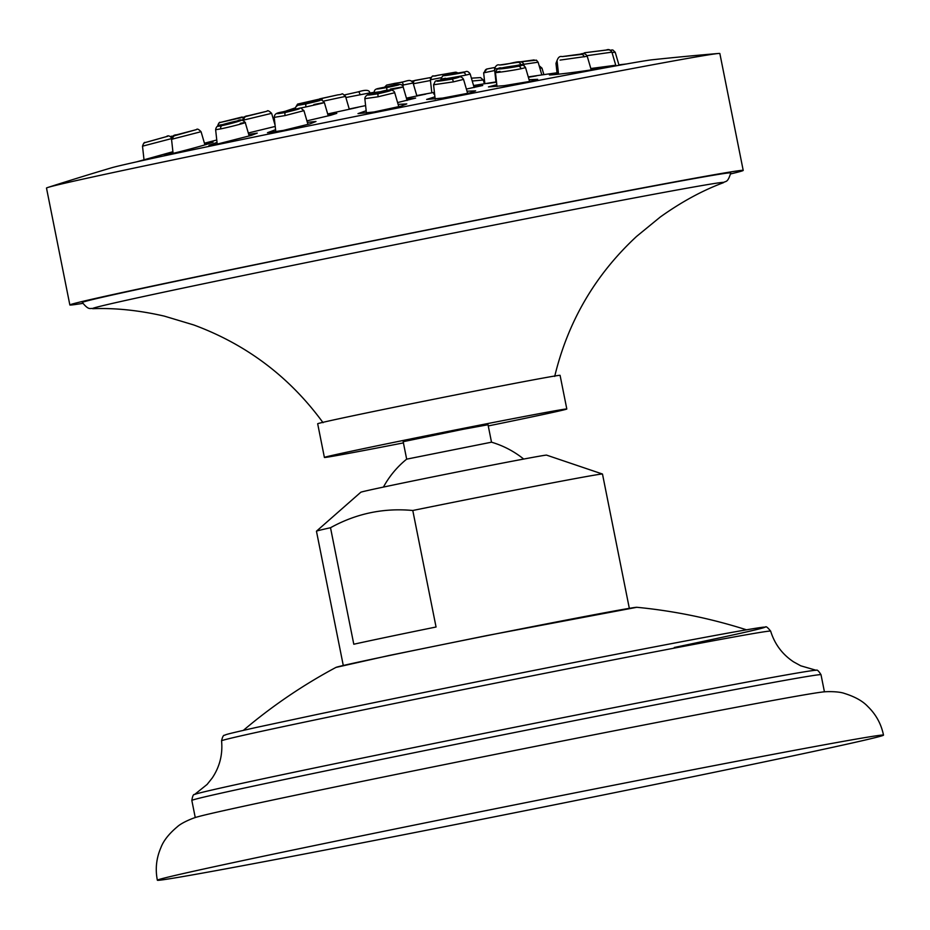 <?xml version="1.0" encoding="UTF-8"?>
<svg xmlns="http://www.w3.org/2000/svg" width="930" height="930" viewBox="0 0 930 930"><rect width="100%" height="100%" fill="white"/><g stroke="black" fill="none" stroke-linecap="round" stroke-linejoin="round"><path stroke-width="1.4" d="M822.085 692.083A320.815 3.36 168.7 0 0 821.806 692.118A320.815 3.36 168.7 0 0 619.578 729.759A320.815 3.36 168.7 0 0 300.518 794.162A320.815 3.36 -11.3 0 0 197.788 816.807C193.8 817.668 181.908 822.492 177.409 826.7C168.958 833.78 163.448 840.778 160.878 847.695C156.345 858.158 155.159 869.004 157.356 880.222A370.245 3.883 -11.3 0 1 278.802 852.996A370.245 3.883 168.7 0 1 668.577 774.469A370.245 3.883 168.7 0 1 883.5 735.13A370.245 3.883 168.7 0 1 762.054 762.356A370.245 3.883 -11.3 0 1 372.291 840.883A370.245 3.883 -11.3 0 1 157.356 880.222M343.263 665.403L316.456 531.204A145.847 1.523 -11.3 0 1 316.467 531.181A145.847 1.523 -11.3 0 1 330.51 527.729L353.795 644.234A145.847 1.523 -11.3 0 1 387.577 637.004A145.847 1.523 -11.3 0 1 436.054 627.006L412.781 510.489A145.847 1.523 -11.3 0 1 566.231 480.264A145.847 1.523 -11.3 0 1 602.466 474.033A145.847 1.523 -11.3 0 1 602.489 474.056L629.308 608.243M330.51 527.729C356.237 513.511 383.66 507.768 412.781 510.489M316.467 531.181L360.782 492.261A94.755 0.988 -11.3 0 1 421.302 479.229A94.755 0.988 -11.3 0 1 523.055 459.176A94.755 0.988 -11.3 0 1 546.596 455.13L602.466 474.033M406.666 459.153L491.505 442.192L488.029 424.743L462.908 429.335L403.178 441.692L406.666 459.141M403.422 442.889A123.597 1.29 -11.3 0 1 355.132 452.178A123.597 1.29 168.7 0 1 324.396 457.444A123.597 1.29 168.7 0 1 402.33 440.634A123.597 1.29 168.7 0 1 536.075 414.269A123.597 1.29 -11.3 0 1 566.812 409.002A123.597 1.29 -11.3 0 1 488.262 425.928M324.396 457.444L317.676 423.778A123.597 1.29 168.7 0 1 395.599 406.968A123.597 1.29 168.7 0 1 529.344 380.603A123.597 1.29 -11.3 0 1 560.081 375.336L566.812 409.002M93.128 308.679C90.105 307.621 89.338 311.132 82.34 302.483A330.603 3.464 -11.3 0 1 290.358 257.61A330.603 3.464 -11.3 0 1 648.512 186.988A330.603 3.464 -11.3 0 1 730.724 172.922C727.597 183.594 725.54 180.641 723.145 182.792A321.838 3.371 168.7 0 0 643.665 196.172A321.838 3.371 168.7 0 0 286.44 266.666A321.838 3.371 168.7 0 0 93.128 308.679C115.401 307.865 139.128 310.341 164.308 316.119L193.742 324.954C246.659 344.519 289.765 377.103 323.059 422.697M730.62 173.933A343.333 3.592 168.7 0 0 743.21 170.411A343.333 3.592 168.7 0 0 657.836 185.035A343.333 3.592 -11.3 0 0 286.324 258.284A343.333 3.592 -11.3 0 0 69.855 304.959A343.333 3.592 -11.3 0 0 82.84 303.366M743.21 170.411L719.855 53.522A343.333 3.592 168.7 0 0 718.379 53.487A343.333 3.592 168.7 0 0 634.481 68.157A343.333 3.592 -11.3 0 0 277.5 138.43A343.333 3.592 -11.3 0 0 47.849 187.465A343.333 3.592 -11.3 0 0 46.5 188.081L69.855 304.959M47.849 187.465A3021.326 3021.326 0 0 1 111.24 167.888A277.686 2.906 -11.3 0 1 299.228 127.829A277.686 2.906 -11.3 0 1 585.098 71.564A277.686 2.906 -11.3 0 1 652.325 59.764A3021.326 3021.326 0 0 1 718.379 53.487M248.717 134.385L257.25 133.118L251.309 135.396L217.236 144.092L208.959 145.301L217.027 142.383M365.606 105.613A3027.813 3027.813 0 0 0 351.993 108.426A3027.813 3027.813 0 0 0 349.227 109.008L350.04 108.845C360.073 106.729 360.77 106.671 352.121 108.636L327.686 113.96M204.635 143.883L213.075 142.151L207.088 144.231C189.348 149.684 148.684 159.623 170.911 152.985L172.98 152.369M164.924 155.066L170.911 152.985M172.91 151.718L136.71 161.832A3027.813 3027.813 0 0 0 136.663 161.843M275.222 126.434L248.31 132.99M358.236 107.206L352.121 108.636M467.011 91.21L475.649 90.861L469.673 92.93L442.564 98.092L426.638 99.44L434.903 96.836M398.121 104.392L406.782 103.904L400.842 106.183L374 111.972L357.992 113.623L366.176 110.751M307.353 122.341L315.968 121.481L310.039 123.841L283.383 130.409L267.48 132.699L275.582 129.7M615.741 65.228L590.817 68.518M590.934 68.913L599.397 68.285L593.259 69.552C571.485 73.11 534.053 77.085 556.128 73.586L558.442 73.214M549.99 74.842L556.128 73.586M529.089 79.713L537.68 79.341L531.635 81.108L504.246 85.653L488.459 86.909L496.806 84.677M327.906 114.681L336.8 113.344L330.789 115.25L306.912 120.853M406.689 99.091L415.64 98.092L397.598 102.567M473.823 86.432L482.728 85.502L466.383 89.059M434.589 94.011L433.694 93.965L434.543 93.605M496.539 82.247L487.099 83.491L495.946 81.91A3027.813 3027.813 0 0 0 473.568 85.537M528.275 76.946L536.308 75.9L528.391 77.318M416.791 95.627L425.835 94.116L406.422 98.138M434.403 92.349L429.916 93.163A3027.813 3027.813 0 0 0 416.779 95.592M240.207 123.411C255.18 120.226 234.465 126.05 220.677 128.898L215.632 129.712L217.213 144.092M226.455 124.213L233.349 122.097L224.653 124.481M235.151 121.842L233.349 122.097M321.838 100.254A3.301 2.186 -101.8 0 1 323.349 98.115L337.974 94.837C344.158 94.476 340.578 92.012 345.542 96.383L323.477 101.114M327.221 97.232L325.43 97.592M336.009 95.302L334.23 95.662M430.45 80.515L413.513 83.723A3.301 2.186 -101.8 0 1 415.036 80.387A3.301 2.186 -101.8 0 1 415.117 80.375L430.974 77.481L411.699 81.142M543.887 74.633L541.981 68.134L539.819 68.053M453.422 81.863A3.301 1.035 -101.1 0 0 451.899 79.143C434.996 81.945 432.427 81.933 444.191 79.097A3.301 1.035 78.9 0 0 444.133 79.108C454.747 78.201 460.606 74.016 463.559 79.399L453.422 81.863L433.578 84.781L435.159 99.103M449.678 79.108C455.014 77.829 453.852 77.829 446.202 79.097C440.867 80.375 442.029 80.375 449.678 79.108L453.27 78.166M446.202 79.097L442.61 80.038M398.807 106.729L394.715 92.721L378.068 96.79L364.839 98.673L366.443 113.169M378.591 93.186C385.787 91.582 386.171 91.268 379.766 92.256C372.581 93.86 372.186 94.174 378.591 93.186L373.883 93.779M384.485 91.663L379.766 92.256M285.092 115.576A3.301 0.907 -102.1 0 1 285.301 112.507C272.885 114.669 274.955 113.727 291.509 109.705A3.301 0.918 77.9 0 1 291.567 109.682C304.11 108.078 298.553 106.532 303.924 110.647L285.092 115.576L274.222 117.366L275.815 131.874M287.114 111.681C294.601 109.856 295.531 109.438 289.916 110.414C282.429 112.228 281.499 112.658 287.114 111.681L283.243 112.263M293.787 109.821L289.916 110.414M557.303 62.903L555.977 63.356L557.012 72.784M618.903 64.844L615.218 52.266L612.033 52.545M615.788 65.391L611.917 52.15L586.993 55.672M591.213 69.878L587.237 56.265L560.081 60.101M575.786 55.033L567.184 56.009L576.856 54.812M567.184 56.009L566.114 56.23M521.021 68.739A3.301 2.29 -101.5 0 0 518.359 66.239C508.059 68.39 490.319 70.203 501.781 67.925A3.301 2.279 78.5 0 0 501.619 67.948L517.196 65.507C520.951 64.089 523.73 64.786 525.555 67.623L521.021 68.739C507.768 71.447 485.472 74.226 500.003 71.366M513.616 66.704L506.118 67.46L515.208 66.263M506.118 67.46L504.513 67.913M313.852 104.532C329.174 101.533 326.535 102.335 305.958 106.927L299.007 108.345M295.461 108.903L295.426 108.915C294.868 105.695 300.495 103.288 312.317 101.73C324.21 99.464 322.175 100.173 306.191 103.858C294.252 106.136 296.286 105.427 312.294 101.742C323.559 100.08 320.315 98.568 324.349 102.533M310.748 102.265C303.25 103.986 302.297 104.323 307.888 103.253C315.398 101.521 316.351 101.196 310.748 102.265L314.596 101.579M304.04 103.939L307.888 103.253M390.333 89.082C407.817 85.978 406.666 86.478 386.903 90.582L385.822 90.78M378.219 92.163L374.139 93.047M388.647 86.525C381.44 88.048 381.021 88.269 387.415 87.188C394.622 85.665 395.029 85.444 388.647 86.525L393.332 85.816M382.718 87.897L387.415 87.188M474.161 87.571L470.208 74.075L465.791 75.097C452.898 77.702 431.357 81.05 445.482 78.26M451.294 74.226L458.734 73.191L449.678 74.633M458.734 73.191L460.338 72.784M524.206 65.763L523.764 64.24L514.592 65.832M501.561 67.96L494.528 69.041L495.992 82.328M504.234 64.298L503.153 64.507M512.779 63.054L513.848 62.856M534.134 59.927L518.777 62.054L536.424 60.159L538.11 62.205L523.776 64.298C521.532 58.497 511.535 64.449 499.538 65.007A3.301 2.627 80.4 0 1 499.538 65.007C497.364 64.298 495.69 65.635 494.516 68.994M494.69 70.529L483.647 72.842L484.844 83.677M403.341 84.99A3.301 1.035 -101.1 0 0 401.772 82.27L394.727 83.375C406.922 82.27 409.688 77.667 413.106 83.014L401.969 85.258M399.9 82.549L403.515 81.794M396.54 83.189L392.902 83.828M441.273 77.69L430.671 79.736M199.915 132.002L171.539 139.302L173.096 153.404M180.978 133.908L190.604 131.211L180.56 133.966M171.597 138.593L142.511 146.184L144.011 159.774M471.405 78.178L480.543 77.585L483.298 80.027L472.242 81.015M242.777 119.958L241.893 120.168M219.015 125.69L217.608 126.259M270.491 113.611L242.811 120.272M261.504 112.577L251.832 114.995L261.923 112.518M359.98 94.546A3.301 1.035 -101.1 0 0 358.399 91.826C365.769 89.524 369.57 89.885 369.815 92.907L345.879 97.534M195.254 817.575L191.836 800.451A320.815 3.36 -11.3 0 1 297.065 776.864A320.815 3.36 -11.3 0 1 634.783 708.811A320.815 3.36 -11.3 0 1 821.016 674.727C818.667 670.925 817.063 669.449 816.203 670.286L800.788 665.822L793.557 661.846C782.304 654.348 774.667 644.106 770.656 631.133A279.977 2.93 -11.3 0 0 608.011 660.904A279.977 2.93 -11.3 0 0 313.41 720.262A279.977 2.93 -11.3 0 0 221.561 740.85C222.491 736.746 223.514 734.886 224.607 735.27C226.409 734.526 223.014 734.944 256.11 727.492L315.944 714.705A274.501 2.871 -11.3 0 1 696.059 638.991A274.501 2.871 -11.3 0 1 674.273 647.489M191.836 800.451C192.533 796.045 193.452 794.057 194.568 794.511A317.107 3.325 -11.3 0 1 298.46 771.319A317.107 3.325 -11.3 0 1 627.971 704.894A317.107 3.325 -11.3 0 1 816.203 670.286M636.841 607.29A153.508 1.604 168.7 0 0 545.445 624.1A153.508 1.604 168.7 0 0 386.229 656.196A153.508 1.604 168.7 0 0 335.951 667.415L389.263 655.452L486.599 635.62L636.841 607.29A529.472 529.472 0 0 1 746.488 629.819M220.677 128.898A3.301 2.186 -101.8 0 1 222.072 125.585C210.273 128.108 226.583 123.097 237.324 120.9C249.124 118.377 232.802 123.388 222.072 125.585M215.632 129.77C215.981 126.631 218.143 124.946 222.107 124.725L237.441 120.865A3.301 2.186 78.2 0 0 237.324 120.9M317.328 100.719L319.571 98.871L337.985 94.837A3.301 2.186 78.2 0 0 337.985 94.837L323.349 98.115M429.951 78.12L430.683 77.957M444.191 79.097C461.106 76.306 463.675 76.318 451.899 79.143M378.068 96.79L377.882 93.802C363.758 95.964 364.618 95.278 380.486 91.721C394.634 89.547 393.774 90.233 377.882 93.802M380.533 91.71L380.51 91.71C370.128 92.756 364.909 95.069 364.839 98.661M291.509 109.705C303.901 107.555 301.832 108.484 285.301 112.507M557.117 62.949A3.301 3.034 -104.1 0 1 557.175 61.764M611.324 50.011L612.835 49.976L615.23 52.301M611.603 52.196A3.301 3.232 -98.4 0 0 608.115 49.848L584.796 52.731L608.115 49.848M584.203 56.893A3.301 2.627 -99.6 0 0 581.273 54.44L562.255 56.579L581.273 54.44M557.058 60.648C558.116 57.323 559.814 55.974 562.15 56.591A3.301 2.627 80.4 0 1 562.255 56.579M501.781 67.925C512.081 65.774 529.786 63.972 518.359 66.239M305.958 106.927A3.301 0.907 -102.1 0 1 306.191 103.858M374.093 92.663C374.616 87.966 376.464 89.222 389.368 86.165L389.368 86.165C398.749 83.642 403.353 83.921 403.155 86.99M389.356 86.176C402.969 83.874 402.086 84.351 386.729 87.583C373.128 89.873 374.011 89.408 389.356 86.176M386.903 90.582L386.729 87.583M447.109 74.842A3.301 2.279 78.5 0 1 447.202 74.819L463.07 72.598C453.119 74.656 436.158 77.027 447.202 74.819M465.791 75.097A3.301 2.29 -101.5 0 0 463.07 72.598M499.573 64.995L517.801 62.333L499.573 64.995M520.8 64.775A3.301 2.627 -99.6 0 0 517.801 62.333M484.763 72.47A3.301 3.034 -104.1 0 1 487.262 68.925L494.725 67.483M384.683 87.106L386.636 85.095L394.715 83.375A3.301 1.035 78.9 0 1 394.715 83.375L401.772 82.27M457.607 72.935A3.301 3.232 -98.4 0 0 455.061 72.273L433.287 76.144M172.724 139.116A3.301 3.034 -101.3 0 1 174.887 135.641L196.16 129.677L174.887 135.641M142.941 146.056A3.301 3.197 -106 0 1 145.231 142.546L166.168 136.71A3044.03 3044.03 0 0 0 146.696 142.127M167.656 136.315L166.168 136.71M172.782 136.326A3.301 3.232 -98.4 0 0 171.434 136.245M171.05 136.326L172.864 136.268M242.126 117.017L220.375 122.434A3.301 3.197 -106 0 0 220.27 122.458L244.299 116.982M218.015 125.957A3.301 3.197 -106 0 1 220.27 122.458C219.596 121.772 218.701 122.993 217.597 126.12M267.073 111.216A3.301 3.034 78.7 0 0 266.817 111.275L246.183 116.424L266.817 111.275M243.939 119.924A3.301 3.034 -101.3 0 1 246.183 116.424M295.449 107.566L297.588 104.09L318.572 99.289L298.228 103.962M821.806 692.118C825.817 691.374 838.651 691.269 844.417 693.42C854.937 696.71 862.715 701.057 867.748 706.451C875.955 714.368 881.21 723.924 883.5 735.13M194.568 794.511L207.088 784.455L212.226 778.003C219.747 766.762 222.851 754.37 221.561 740.85M821.016 674.727L824.433 691.85M315.944 714.705C407.084 695.582 557.186 665.508 655.522 646.687C715.251 635.248 750.87 628.796 762.356 627.332L765.39 627.134C765.82 625.995 767.576 627.32 770.656 631.133M335.951 667.415A529.472 529.472 0 0 0 243.381 730.352M406.677 459.141A93.116 93.116 0 0 0 383.427 487.088M523.706 459.06A93.116 93.116 0 0 0 491.505 442.192M216.76 140.012A3027.813 3027.813 0 0 0 204.437 143.22M626.529 63.961A3027.813 3027.813 0 0 0 619.74 64.751M558.372 72.598A3027.813 3027.813 0 0 0 528.263 76.911M237.441 120.865C240.161 119.156 242.765 119.714 245.253 122.539M245.264 122.586L249.194 136.036M345.553 96.441L349.308 109.263M539.133 65.693L542.004 68.181M444.133 79.108C432.903 82.34 436.67 78.934 433.566 84.758M463.547 79.376L467.651 93.407M380.51 91.71C389.077 89.187 393.82 89.524 394.715 92.744M291.555 109.682C280.383 113.332 274.699 111.391 274.222 117.424M303.947 110.693L307.97 124.446M557.047 60.52L555.977 63.333M611.917 52.173C610.626 49.732 608.731 49.011 606.232 50.034L584.738 52.731L582.424 53.94M557.058 60.706L558.558 74.214M562.15 56.591L580.343 54.149C583.61 52.929 585.912 53.661 587.249 56.335M495.469 72.517L497.015 86.537M501.63 67.948C498.84 67.39 496.783 68.901 495.469 72.494M525.543 67.588L529.612 81.526M324.361 102.579L328.255 115.901M403.155 86.967L407.108 100.51M441.111 79.736L441.053 79.283C442.064 75.795 444.087 74.319 447.109 74.83L465.512 71.761C467.046 70.889 468.615 71.668 470.208 74.086M538.11 62.182L541.83 74.923M494.737 67.483L486.983 68.983L483.647 72.831M413.094 82.979L416.919 96.057M430.369 79.794L431.811 92.826M457.874 72.889L455.142 72.261L437.425 75.342C432.206 77.504 433.264 73.272 430.369 79.759M201.089 131.793C198.764 129.247 197.183 128.526 196.358 129.63L176.63 134.815C173.596 134.862 171.899 136.361 171.539 139.326M201.101 131.816L204.926 144.871M146.556 142.162L145.208 142.546C144.441 141.93 143.546 143.15 142.511 146.219M172.015 138.43C169.911 135.768 168.005 135.175 166.307 136.675M483.298 80.027L484.391 83.747M369.849 93L374.081 92.303M295.473 107.81L286.452 110.844M242.8 120.144C242.974 117.517 244.695 116.064 247.938 115.785L266.933 111.24C267.526 110.1 269.096 110.821 271.641 113.402L275.071 125.132M369.826 92.942L370.14 94.035M358.399 91.826L344.612 94.895M723.145 182.792C702.266 190.592 681.318 201.996 660.3 217.004L636.515 236.476C595.188 274.873 567.916 321.524 554.699 376.418"/></g></svg>

